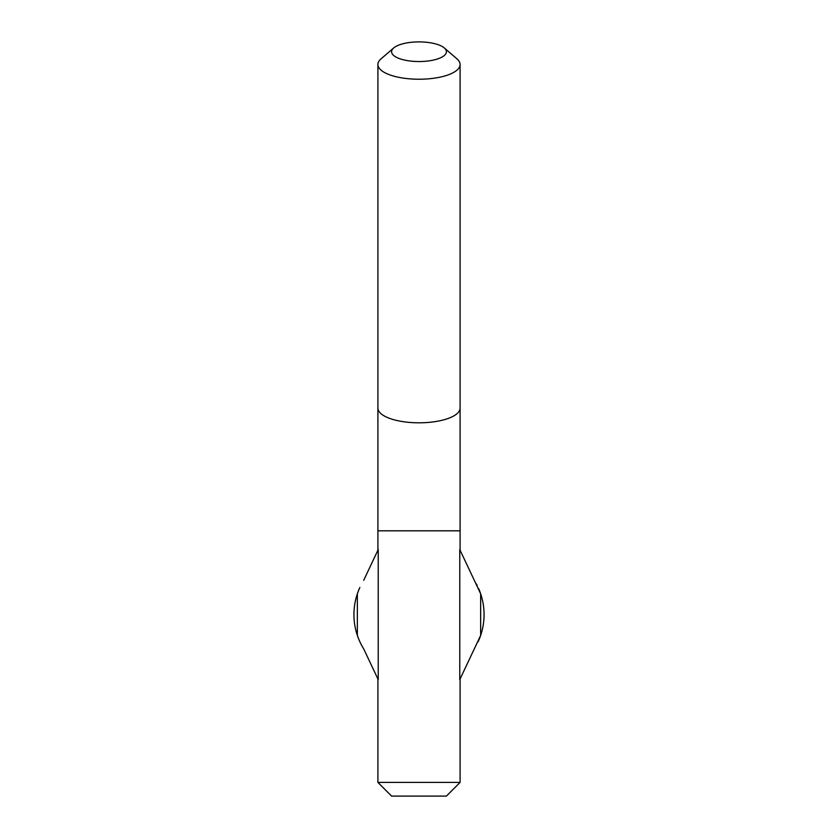 <?xml version="1.0" encoding="UTF-8"?>
<svg xmlns="http://www.w3.org/2000/svg" width="838" height="838" viewBox="0 0 838 838"><rect width="100%" height="100%" fill="white"/><g stroke="black" fill="none" stroke-linecap="round" stroke-linejoin="round"><path stroke-width="1.26" d="M363.723 580.263L378.231 549.529L378.231 679.66L363.723 648.926A65.071 65.071 0 0 1 359.848 587.49M357.355 593.765L357.355 635.424L355.92 630.543M480.645 593.765L459.769 549.529L459.769 679.66L480.645 635.424L480.645 593.765L474.256 580.242M474.277 648.926L480.645 635.424M478.163 641.678A65.071 65.071 0 0 0 478.571 588.433M477.126 585.364A65.071 65.071 0 0 0 476.361 583.887M479.336 638.954L480.593 635.571M480.624 635.476L482.08 630.543M358.842 589.816L357.407 593.629M357.376 593.723L355.92 598.657M357.417 635.581L358.57 638.692M360.068 642.17L361.115 644.317M377.907 782.399L391.608 796.1L446.392 796.1L460.093 782.399L377.907 782.399L377.907 679M419 61.541A27.392 9.815 180 0 1 393.703 47.944A27.392 9.815 180 0 1 419 41.9A27.392 9.815 180 0 1 444.297 47.944A27.392 9.815 180 0 1 419 61.541M393.703 47.944L381.049 58.849A41.093 14.728 0 0 0 377.907 64.505A41.093 14.728 0 0 0 419 79.233A41.093 14.728 0 0 0 460.093 64.505A41.093 14.728 0 0 0 456.951 58.849L444.297 47.944M377.907 550.199L377.907 530.81L460.093 530.81L460.093 550.199M377.907 530.81L377.907 408.085A41.093 14.728 0 0 0 419 422.813A41.093 14.728 0 0 0 460.093 408.085L460.093 64.505M460.093 782.399L460.093 678.99M377.907 408.085L377.907 64.505M460.093 408.085L460.093 530.81"/></g></svg>
